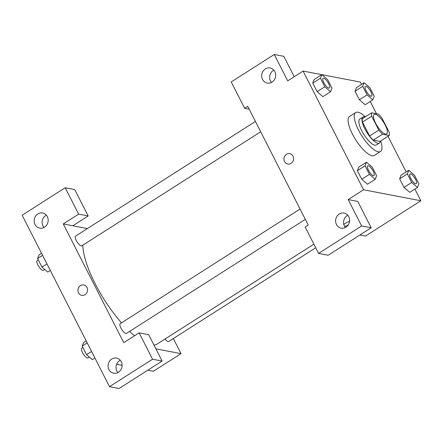 <?xml version="1.0" encoding="UTF-8"?>
<svg xmlns="http://www.w3.org/2000/svg" width="443" height="443" viewBox="0 0 443 443"><rect width="100%" height="100%" fill="white"/><g stroke="black" fill="none" stroke-linecap="round" stroke-linejoin="round"><path stroke-width="0.66" d="M385.454 134.057A11.546 3.688 -122.5 0 1 376.428 124.704A11.546 3.688 -122.5 0 1 374.208 114.427A11.546 3.688 -122.5 0 1 383.527 122.179A11.546 3.688 -122.5 0 1 386.617 133.897A11.546 3.688 -122.5 0 1 385.454 134.057M389.12 132.097L382.049 118.215A14.901 4.762 -122.5 0 0 378.3 114.089L371.605 112.804A14.901 4.762 -122.5 0 0 371.705 116.232L378.782 130.109A14.901 4.762 -122.5 0 0 382.525 134.235L389.225 135.525A14.901 4.762 -122.5 0 0 389.12 132.097M371.705 116.232L362.485 122.107L369.556 135.99L378.782 130.109M382.525 134.235L373.299 140.115L380 141.4L389.225 135.525M373.299 140.115A14.901 4.762 -122.5 0 1 369.556 135.99M362.485 122.107A14.901 4.762 -122.5 0 1 362.38 118.685L371.605 112.804M365.021 117.002A15.394 4.923 57.5 0 0 362.917 117.063A15.394 4.923 57.5 0 0 364.827 128.819A15.394 4.923 57.5 0 0 379.463 143.023A15.394 4.923 57.5 0 0 380.41 141.14M379.463 143.023L376.389 144.983A15.394 4.923 -122.5 0 1 374.839 145.193A15.394 4.923 -122.5 0 1 361.748 130.779A15.394 4.923 -122.5 0 1 359.843 119.023L362.917 117.063M380.692 140.963A23.091 7.381 -122.5 0 1 380.526 151.473A23.091 7.381 -122.5 0 1 378.195 151.788A23.091 7.381 -122.5 0 1 360.142 133.083A23.091 7.381 -122.5 0 1 355.707 112.533A23.091 7.381 -122.5 0 1 365.303 116.819M380.526 151.473L374.379 155.393A23.091 7.381 -122.5 0 1 372.048 155.709A23.091 7.381 -122.5 0 1 353.996 137.003A23.091 7.381 -122.5 0 1 349.555 116.454L355.707 112.533M366.472 162.193L358.786 167.089L357.385 170.688L361.748 179.254L367.513 184.233L375.199 179.326L376.6 175.727L372.231 167.161L366.472 162.193L365.071 165.787L369.44 174.354L375.199 179.326M408.728 170.3L401.042 175.201L399.647 178.795L404.01 187.367L409.775 192.345L417.461 187.433L418.856 183.839L414.493 175.273L408.728 170.3L407.333 173.9L411.697 182.466L417.461 187.433M322.903 96.635L330.578 91.745L331.973 88.146L327.61 79.579L321.845 74.612L320.45 78.206L324.813 86.773L330.578 91.745M321.845 74.612L314.159 79.507L312.758 83.107L317.127 91.673L312.758 83.107L314.148 79.502M321.768 74.657L303.084 71.074L363.57 189.781L420.85 200.773L414.892 189.072M406.159 171.939L388.002 136.3M376.506 113.746L370.265 101.491M361.532 84.358L360.364 82.066L321.939 74.69M364.107 82.719L362.706 86.319L367.075 94.885L372.834 99.852L374.235 96.258L369.866 87.692L364.107 82.719L356.421 87.62L355.02 91.214L359.389 99.786L365.154 104.764M294.213 76.728L283.813 56.322L274.267 54.495L287.712 80.87L303.084 71.074M273.852 70.127A7.697 6.983 -79.1 0 0 273.287 70.454A7.697 6.983 -79.1 0 0 271.487 82.442M272.052 82.116A7.697 6.983 -79.1 0 0 275.624 74.131A7.697 6.983 -79.1 0 0 270.141 67.962A7.697 6.983 -79.1 0 0 261.835 74.208A7.697 6.983 -79.1 0 0 267.24 83.079A7.697 6.983 -79.1 0 0 272.052 82.116M249.182 109.177L244.663 108.313L231.224 81.933L274.267 54.495M363.57 189.781L348.192 199.583L357.745 201.415L371.184 227.791L328.141 255.234L318.589 253.402L305.149 227.021L308.223 225.061L247.742 106.353L244.663 108.313M359.91 234.978L365.508 236.053L420.85 200.773M343.829 224.479A5.294 1.451 -27 0 1 345.44 223.278A5.294 1.451 -27 0 1 349.566 221.328M348.192 225.033A5.294 1.451 -27 0 1 344.576 226.345A5.294 1.451 153 0 0 348.198 225.033M347.777 215.22A7.697 6.983 -79.1 0 0 347.212 215.542A7.697 6.983 -79.1 0 0 345.413 227.53M345.977 227.204A7.697 6.983 -79.1 0 0 349.549 219.224A7.697 6.983 -79.1 0 0 344.067 213.05A7.697 6.983 -79.1 0 0 335.761 219.296A7.697 6.983 -79.1 0 0 341.165 228.167A7.697 6.983 -79.1 0 0 345.977 227.204M348.192 199.583L361.638 225.963L318.589 253.402M371.184 227.791L361.638 225.963M289.744 153.649A5.294 4.801 -79.1 0 0 284.877 155.853A5.294 4.801 -79.1 0 0 284.517 161.54A5.294 4.801 100.9 0 1 284.877 155.853A5.294 4.801 100.9 0 1 289.739 153.649A5.294 4.801 100.9 0 1 293.454 159.751A5.294 4.801 100.9 0 1 287.745 164.043A5.294 4.801 100.9 0 1 284.517 161.54A5.294 4.801 -79.1 0 0 287.745 164.043M134.556 335.766A65.42 20.915 -122.5 0 1 129.627 331.364M121.504 322.853A65.42 20.915 -122.5 0 1 82.813 245.178M313.882 244.154L157.309 343.962A65.42 20.915 -122.5 0 1 153.954 345.058M165.029 339.039A5.77 1.844 57.5 0 0 168.107 341.592A5.77 1.844 57.5 0 0 168.694 341.509L315.726 247.781M260.7 131.781L81.805 245.821A5.77 1.844 -122.5 0 1 81.224 245.898A5.77 1.844 -122.5 0 1 76.711 241.225A5.77 1.844 -122.5 0 1 75.598 236.086L255.434 121.448M305.321 219.363L126.432 333.402A5.77 1.844 -122.5 0 1 125.851 333.479A5.77 1.844 -122.5 0 1 121.338 328.806A5.77 1.844 -122.5 0 1 120.225 323.667L300.055 209.03M123.747 342.655L63.26 223.948L78.638 214.146L65.193 187.766L22.15 215.209L109.515 386.678L152.564 359.234L139.119 332.859L123.747 342.655M155.87 348.818L181.032 353.647L173.335 338.552M87.382 228.577L63.26 223.948M85.056 294.695A5.294 4.801 100.9 0 1 81.745 295.359A5.294 4.801 100.9 0 1 78.029 289.257A5.294 4.801 100.9 0 1 83.744 284.965A5.294 4.801 100.9 0 1 87.509 289.207A5.294 4.801 100.9 0 1 85.056 294.695M44.527 227.154A7.697 6.983 100.9 0 1 39.72 228.117A7.697 6.983 100.9 0 1 34.316 219.241A7.697 6.983 100.9 0 1 42.622 213A7.697 6.983 100.9 0 1 48.104 219.169A7.697 6.983 100.9 0 1 44.527 227.154M118.458 372.242A7.697 6.983 100.9 0 1 113.646 373.205A7.697 6.983 100.9 0 1 108.242 364.329A7.697 6.983 100.9 0 1 116.548 358.088A7.697 6.983 100.9 0 1 122.03 364.257A7.697 6.983 100.9 0 1 118.458 372.242M83.744 284.965A5.294 4.801 -79.1 0 0 78.034 289.257A5.294 4.801 -79.1 0 0 81.75 295.359M46.327 215.165A7.697 6.983 -79.1 0 0 45.762 215.492A7.697 6.983 -79.1 0 0 43.968 227.475M120.252 360.253A7.697 6.983 -79.1 0 0 117.893 372.563M139.119 332.859L148.671 334.686L162.11 361.067L119.067 388.505L109.515 386.678M162.11 361.067L152.564 359.234M72.807 225.78L88.185 215.979L74.74 189.598L65.193 187.766M88.185 215.979L78.638 214.146M116.675 364.251L122.102 365.292M147.763 370.215L153.361 371.289L181.032 353.647M86.175 340.866L83.605 342.505L82.21 346.105L86.573 354.671L92.338 359.638L94.907 357.999M82.21 346.105L87.216 342.91M86.573 354.671L91.585 351.476M89.331 357.052L87.996 357.9A5.77 1.844 -122.5 0 1 87.415 357.977A5.77 1.844 -122.5 0 1 82.902 353.304A5.77 1.844 -122.5 0 1 81.794 348.165L82.896 347.462M41.553 253.285L38.978 254.924L37.583 258.524L41.947 267.09L47.711 272.057L50.28 270.418M37.583 258.524L42.594 255.329M41.947 267.09L46.958 263.895M44.71 269.471L43.375 270.319A5.77 1.844 -122.5 0 1 42.788 270.396A5.77 1.844 -122.5 0 1 38.275 265.722A5.77 1.844 -122.5 0 1 37.168 260.584L38.275 259.88M416.221 183.718L416.198 183.734A5.77 1.844 -122.5 0 1 416.198 183.734A5.77 1.844 -122.5 0 1 415.617 183.812A5.77 1.844 -122.5 0 1 411.104 179.138A5.77 1.844 -122.5 0 1 409.991 173.999A5.77 1.844 -122.5 0 1 410.008 173.994L410.019 173.983A5.77 1.844 -122.5 0 1 414.676 177.859A5.77 1.844 -122.5 0 1 416.221 183.718A5.77 1.844 -122.5 0 1 415.639 183.801A5.77 1.844 -122.5 0 1 411.126 179.122A5.77 1.844 -122.5 0 1 410.019 173.983M411.697 182.466L404.01 187.367L399.647 178.795L407.333 173.9M404.01 187.367L409.775 192.334M371.588 96.148A5.77 1.844 -122.5 0 1 371.572 96.153A5.77 1.844 -122.5 0 1 370.99 96.231A5.77 1.844 -122.5 0 1 366.477 91.557A5.77 1.844 -122.5 0 1 365.37 86.418A5.77 1.844 -122.5 0 1 365.381 86.413A5.77 1.844 -122.5 0 1 370.055 90.278A5.77 1.844 -122.5 0 1 371.599 96.137A5.77 1.844 -122.5 0 1 371.018 96.22A5.77 1.844 -122.5 0 1 366.505 91.54A5.77 1.844 -122.5 0 1 365.392 86.402L365.37 86.418M367.075 94.885L359.389 99.786L355.02 91.214L362.706 86.319M359.389 99.786L365.148 104.753L372.834 99.852M373.964 175.611L373.936 175.627A5.77 1.844 -122.5 0 1 373.936 175.627A5.77 1.844 -122.5 0 1 373.355 175.705A5.77 1.844 -122.5 0 1 368.842 171.026A5.77 1.844 -122.5 0 1 367.734 165.892A5.77 1.844 -122.5 0 1 367.745 165.881A5.77 1.844 -122.5 0 1 372.413 169.752A5.77 1.844 -122.5 0 1 373.964 175.611A5.77 1.844 -122.5 0 1 373.377 175.688A5.77 1.844 -122.5 0 1 368.864 171.015A5.77 1.844 -122.5 0 1 367.756 165.876L367.734 165.892M369.44 174.354L361.748 179.254L357.385 170.688L365.071 165.787M361.748 179.254L367.513 184.227M329.337 88.03L329.315 88.046A5.77 1.844 -122.5 0 1 329.315 88.046A5.77 1.844 -122.5 0 1 328.728 88.124A5.77 1.844 -122.5 0 1 324.215 83.445A5.77 1.844 -122.5 0 1 323.108 78.311A5.77 1.844 -122.5 0 1 323.119 78.3L323.13 78.295A5.77 1.844 -122.5 0 1 327.792 82.171A5.77 1.844 -122.5 0 1 329.337 88.03A5.77 1.844 -122.5 0 1 328.756 88.107A5.77 1.844 -122.5 0 1 324.243 83.434A5.77 1.844 -122.5 0 1 323.13 78.295M312.758 83.107L320.45 78.206M322.886 96.646L317.127 91.673L324.813 86.773"/></g></svg>
